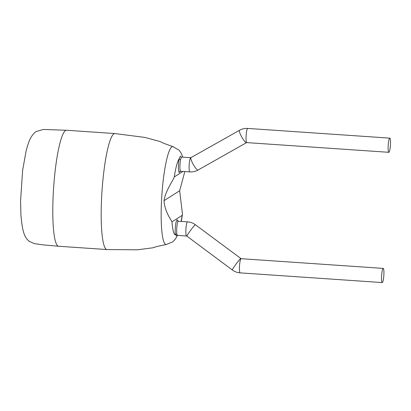 <?xml version="1.0" encoding="UTF-8"?>
<svg xmlns="http://www.w3.org/2000/svg" width="411" height="411" viewBox="0 0 411 411"><rect width="100%" height="100%" fill="white"/><g stroke="black" fill="none" stroke-linecap="round" stroke-linejoin="round"><path stroke-width="0.62" d="M114.946 133.565L66.561 130.261A58.131 8.996 93.9 0 0 66.495 130.256A58.131 8.996 93.9 0 0 65.524 130.564A58.131 8.996 93.9 0 0 53.235 194.203A58.131 8.996 93.9 0 0 58.573 246.251A58.131 8.996 93.9 0 0 58.639 246.256L107.019 249.564A58.131 8.996 93.9 0 0 107.06 249.564L137.325 249.811L152.959 247.787L156.951 246.482L166.26 244.519A49.073 7.593 -86.1 0 1 161.533 200.573A49.073 7.593 -86.1 0 1 171.906 146.85A49.073 7.593 -86.1 0 1 172.949 146.619L163.994 143.408L160.218 141.574L145.001 137.438L114.982 133.57A58.131 8.996 93.9 0 0 114.946 133.565A58.131 8.996 93.9 0 0 113.904 133.868A58.131 8.996 93.9 0 0 101.615 197.506A58.131 8.996 93.9 0 0 107.019 249.564M191.028 157.675A7.105 1.356 60.5 0 0 191.012 157.68A7.105 1.356 60.5 0 0 191.002 157.685A7.105 1.356 60.5 0 0 193.345 164.564A7.105 1.356 60.5 0 0 198.004 170.051C195.456 171.469 192.728 172.086 189.81 171.906A7.105 1.099 93.9 0 1 189.147 165.546A7.105 1.099 93.9 0 1 190.653 157.767A7.105 1.099 93.9 0 1 190.776 157.732L181.446 157.094L180.578 159.55A1.29 0.827 11.4 0 1 179.211 158.62L180.439 155.975M176.617 235.518L175.348 234.866A1.29 1.022 172.2 0 1 176.812 233.931L177.233 235.375L176.463 235.637L176.92 234.635M383.088 268.434A7.105 1.099 -86.1 0 1 383.211 268.398A7.105 1.099 -86.1 0 1 383.853 275.159A7.105 1.099 -86.1 0 1 382.369 282.537A7.105 1.099 -86.1 0 1 382.245 282.573A7.105 1.099 -86.1 0 1 381.603 275.812A7.105 1.099 -86.1 0 1 383.088 268.434M388.97 152.275A7.105 1.099 93.9 0 0 390.45 144.893A7.105 1.099 93.9 0 0 389.813 138.132A7.105 1.099 93.9 0 0 389.685 138.168A7.105 1.099 93.9 0 0 388.205 145.545A7.105 1.099 93.9 0 0 388.842 152.311A7.105 1.099 93.9 0 0 388.97 152.275M179.643 190.771L182.484 214.265L182.16 215.364L171.983 221.822C170.827 219.618 164.534 210.869 164.04 200.671L179.643 190.771L184.673 172.111M179.967 171.449A8.395 1.3 -86.1 0 1 178.477 164.96A8.395 1.3 -86.1 0 1 179.211 158.62A38.84 6.011 93.9 0 0 174.254 176.946C172.774 181.205 165.561 190.581 164.04 200.671M174.254 176.946L182.941 171.438M177.233 235.375L186.563 236.012A7.105 1.099 -86.1 0 1 185.9 229.651A7.105 1.099 -86.1 0 1 187.406 221.873A7.105 1.099 -86.1 0 1 187.529 221.837C190.421 222.053 193.036 223.019 195.379 224.745L241.113 258.689L383.211 268.398M186.563 236.012L186.892 236.14A7.105 0.493 -53.3 0 1 190.365 230.658A7.105 0.493 -53.3 0 1 195.24 224.786A7.105 0.493 -53.3 0 1 195.379 224.745M186.892 236.14L232.292 269.96A7.105 0.493 -53.3 0 1 235.765 264.478A7.105 0.493 -53.3 0 1 240.641 258.601A7.105 0.493 -53.3 0 1 240.779 258.56M232.292 269.96C234.635 271.681 237.255 272.652 240.142 272.868A7.105 1.099 -86.1 0 1 239.505 266.107A7.105 1.099 -86.1 0 1 240.985 258.725A7.105 1.099 -86.1 0 1 241.113 258.689M239.526 130.272A7.105 1.356 60.5 0 0 239.515 130.277A7.105 1.356 60.5 0 0 241.848 137.161A7.105 1.356 60.5 0 0 246.508 142.653L198.004 170.051A7.105 1.356 60.5 0 0 198.015 170.046M190.776 157.732L239.515 130.277A7.105 1.356 60.5 0 0 239.505 130.287C242.064 128.864 244.792 128.242 247.71 128.427A7.105 1.099 93.9 0 0 247.581 128.463A7.105 1.099 93.9 0 0 246.102 135.841A7.105 1.099 93.9 0 0 246.739 142.602L388.842 152.311M180.578 159.55A7.105 1.099 93.9 0 0 179.956 164.919A7.105 1.099 93.9 0 0 180.619 171.279L179.812 171.587L180.193 170.55M177.819 221.873L177.583 220.794L178.338 221.21A7.105 1.099 93.9 0 0 176.709 229.025A7.105 1.099 93.9 0 0 176.812 233.931M171.983 221.822A38.84 6.011 93.9 0 0 175.348 234.866A8.395 1.3 -86.1 0 1 175.23 229.066A8.395 1.3 -86.1 0 1 176.345 221.18A8.395 1.3 -86.1 0 1 177.716 220.954M181.097 221.395A38.84 6.011 93.9 0 0 182.16 215.364M66.495 130.256L43.314 129.465L36.132 131.53C29.484 136.488 27.876 144.924 26.073 151.15L22.62 170.344L20.55 201.313L20.94 215.174C22.209 228.465 23.37 236.71 29.345 241.396L34.267 243.595L42.441 244.802L58.573 246.251M189.81 171.906L180.619 171.279M247.71 128.427L389.813 138.132M182.484 214.265L181.297 221.411M177.413 235.39L175.677 238.632L172.939 241.755L166.26 244.519M172.949 146.619L179.181 150.256L181.467 153.704L182.756 157.182M240.142 272.868L382.245 282.573M187.529 221.837L178.338 221.21M181.446 157.094L180.809 156.797"/></g></svg>
